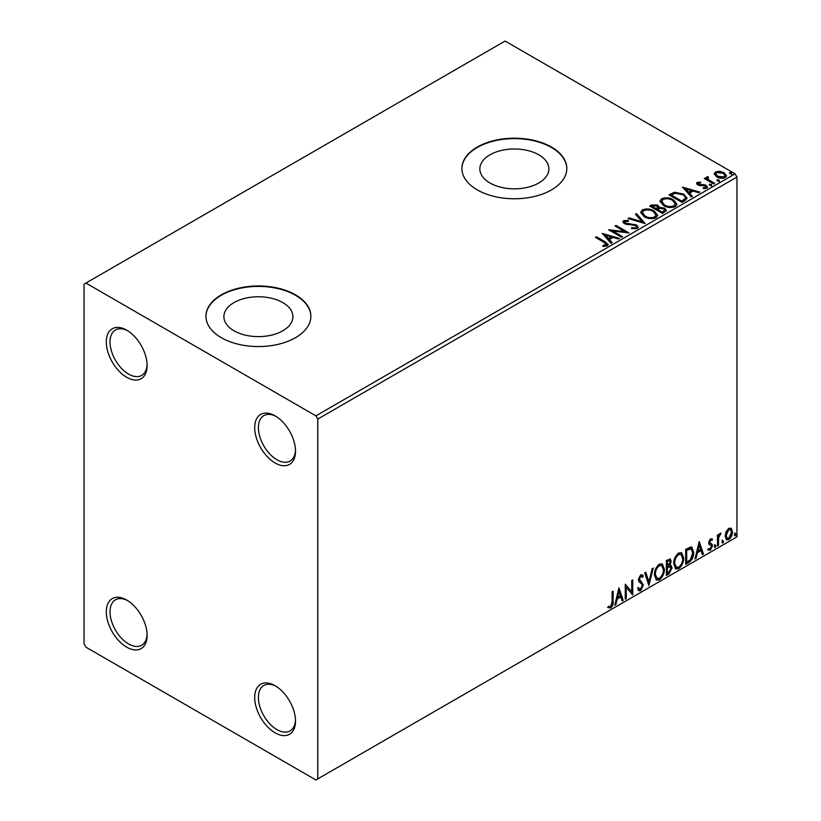 <?xml version="1.0" encoding="UTF-8"?>
<svg xmlns="http://www.w3.org/2000/svg" width="821" height="821" viewBox="0 0 821 821"><rect width="100%" height="100%" fill="white"/><g stroke="black" fill="none" stroke-linecap="round" stroke-linejoin="round"><path stroke-width="1.23" d="M275.097 415.857L275.097 415.857A28.858 16.656 -120 0 0 254.695 427.628A28.858 16.656 -120 0 0 275.097 462.972A28.858 16.656 -120 0 0 295.498 451.191A28.858 16.656 -120 0 0 275.097 415.857M295.478 450.082A26.231 15.147 60 0 1 290.07 461.053A26.231 15.147 60 0 1 276.954 459.76A26.231 15.147 60 0 1 259.816 436.639A26.231 15.147 60 0 1 263.839 415.621A26.231 15.147 60 0 1 276.051 416.421M126.711 330.186L126.711 330.186A28.858 16.656 -120 0 0 106.309 341.967A28.858 16.656 -120 0 0 126.711 377.301A28.858 16.656 -120 0 0 147.113 365.519A28.858 16.656 -120 0 0 126.711 330.186M147.092 364.411A26.231 15.147 60 0 1 141.684 375.392A26.231 15.147 60 0 1 128.569 374.089A26.231 15.147 60 0 1 111.43 350.978A26.231 15.147 60 0 1 115.453 329.96A26.231 15.147 60 0 1 127.666 330.76M126.711 600.048L126.711 600.048A28.858 16.656 -120 0 0 106.309 611.819A28.858 16.656 -120 0 0 126.711 647.164A28.858 16.656 -120 0 0 147.113 635.382A28.858 16.656 -120 0 0 126.711 600.048M147.092 634.274A26.231 15.147 60 0 1 141.684 645.244A26.231 15.147 60 0 1 128.569 643.951A26.231 15.147 60 0 1 111.43 620.84A26.231 15.147 60 0 1 115.453 599.812A26.231 15.147 60 0 1 127.666 600.623M275.097 685.709L275.097 685.709A28.858 16.656 -120 0 0 254.695 697.491A28.858 16.656 -120 0 0 275.097 732.835A28.858 16.656 -120 0 0 295.498 721.054A28.858 16.656 -120 0 0 275.097 685.709M295.478 719.945A26.231 15.147 60 0 1 290.07 730.916A26.231 15.147 60 0 1 276.954 729.623A26.231 15.147 60 0 1 259.816 706.501A26.231 15.147 60 0 1 263.839 685.484A26.231 15.147 60 0 1 276.051 686.284M538.781 154.82A34.523 19.93 0 0 0 501.159 150.5A34.523 19.93 0 0 0 479.854 168.91A34.523 19.93 0 0 0 489.963 183.001A34.523 19.93 0 0 0 527.575 187.321A34.523 19.93 0 0 0 548.89 168.91A34.523 19.93 0 0 0 538.781 154.82M282.814 302.6A34.523 19.93 0 0 0 245.192 298.28A34.523 19.93 0 0 0 223.887 316.69A34.523 19.93 0 0 0 233.995 330.781A34.523 19.93 0 0 0 271.618 335.101A34.523 19.93 0 0 0 292.923 316.69A34.523 19.93 0 0 0 282.814 302.6M295.498 294.842A52.462 30.285 0 0 0 238.326 288.274A52.462 30.285 0 0 0 205.948 316.259A52.462 30.285 0 0 0 221.311 337.677A52.462 30.285 0 0 0 278.483 344.245A52.462 30.285 0 0 0 310.872 316.259A52.462 30.285 0 0 0 295.498 294.842M310.861 316.475A52.462 30.285 0 0 0 295.498 295.273A52.462 30.285 0 0 0 238.501 288.664A52.462 30.285 0 0 0 205.948 316.475M551.466 147.062A52.462 30.285 0 0 0 494.293 140.504A52.462 30.285 0 0 0 461.905 168.479A52.462 30.285 0 0 0 477.278 189.897A52.462 30.285 0 0 0 534.45 196.465A52.462 30.285 0 0 0 566.829 168.479A52.462 30.285 0 0 0 551.466 147.062M566.829 168.695A52.462 30.285 0 0 0 551.466 147.493A52.462 30.285 0 0 0 494.468 140.884A52.462 30.285 0 0 0 461.905 168.695M84.05 284.138L84.05 643.951L85.907 647.164L315.9 779.95L317.758 778.883L317.758 419.069L315.9 415.847L85.907 283.06L84.05 284.138M714.301 174.36L715.43 171.897L719.678 171.25L724.019 172.636L726.513 175.797L725.251 177.572C722.213 178.67 719.37 178.434 716.702 176.864L714.188 173.693M707.846 177.623L708.472 179.625L714.763 183.432L713.757 184.007L704.274 178.537L705.27 177.952L706.665 178.762L706.84 176.854L707.928 176.607L708.461 177.459L707.507 179.05M706.296 177.716L706.84 176.854L706.84 177.716L707.928 177.459L707.928 176.607M698.414 183.073L698.722 184.366L704.397 184.746L706.193 185.402L707.569 187.157L706.83 188.204L703.484 188.645L703.176 187.814L705.547 187.599L705.239 186.008L697.768 184.971L696.506 183.401L697.183 182.436L700.467 182.098L700.693 182.909L698.414 183.073L698.096 184.386M705.547 187.599L705.547 188.45L705.547 187.599M684.981 200.622L681.964 202.366L668.982 194.875L674.513 192.217L683.626 194.095L687.105 198.128L684.981 200.622M662.66 213.511L649.678 206.02L651.515 204.963L657.724 205.086L659.263 207.385L664.63 208.124L666.447 210.422L662.66 213.511M659.304 207.046L659.263 208.247L664.63 208.975L664.63 208.124M645.183 223.61L628.034 218.509L629.122 217.883L642.125 221.752L635.433 214.24L636.521 213.614L645.183 223.61M622.544 236.674L621.548 237.248L608.556 229.757L624.74 231.594L615.052 226.011L616.048 225.426L629.03 232.928L612.887 231.101L622.544 236.674M604.051 242.339L595.41 237.351L596.405 236.766L605.18 241.836L608.238 244.637L607.355 245.828L603.404 246.382L602.912 245.51L606.442 244.401L606.011 245.92L606.011 245.069C606.596 243.991 605.939 243.078 604.051 242.339M315.9 415.847L735.093 173.836L505.1 41.05L85.907 283.06M602.234 233.41L619.547 238.408L618.459 239.034L612.959 237.402L609.315 239.506L612.148 242.677L611.06 243.303L602.234 233.41M625.017 221.403L625.356 223.117L636.511 224.944L638.215 227.201L637.281 228.546L631.523 228.597L631.677 227.745L635.875 227.828L636.542 226.863L635.485 225.508L624.412 223.723L622.882 221.844L623.693 220.633L628.404 220.449L628.424 221.362L625.017 221.403L624.535 222.932M644.239 216.713L640.678 212.311L642.289 209.899C646.527 208.38 650.478 208.719 654.163 210.915L657.672 215.338L656.02 217.729C651.812 219.217 647.892 218.879 644.239 216.713M663.553 205.568L659.981 201.166L661.593 198.754C665.831 197.225 669.792 197.563 673.477 199.77L676.976 204.193L675.324 206.584C671.126 208.072 667.196 207.734 663.553 205.568M682.467 187.085L699.779 192.083L698.692 192.709L693.191 191.077L689.548 193.181L692.38 196.352L691.292 196.989L682.467 187.085M709.683 185.31L709.436 184.202L711.345 184.345L711.602 185.454L709.683 185.31L709.436 184.202L709.436 185.064L711.345 185.207L711.345 184.345L711.602 185.454M717.338 180.887L717.092 179.778L719.001 179.922L719.258 181.031L717.338 180.887L717.092 179.778L717.092 180.641L719.001 180.784L719.001 179.922L719.258 181.031M729.828 173.683L729.571 172.574L731.49 172.718L731.737 173.826L729.828 173.683L729.571 172.574L729.571 173.426L731.49 173.57L731.49 172.718L731.737 173.826M726.092 531.649L728.791 528.283L731.48 528.539L732.455 531.864C732.476 534.964 731.254 537.55 728.791 539.623L726.616 539.828L725.128 536.103L726.092 531.649M730.957 528.098L731.706 531.444L732.455 531.864M717.472 545.965L717.472 535.015L718.467 534.43L718.467 536.051L720.202 533.24L720.961 533.178L718.621 537.858L718.467 545.39L717.472 545.965M710.545 538.812L712.474 539.264L711.889 540.536L710.617 540.126L709.652 542.158L712.146 544.374L712.474 545.873L710.37 550.255L708.318 549.957L708.892 548.613L710.257 548.982L711.479 546.509L711.243 545.606L708.964 544.292L708.646 542.784L710.545 538.812M711.93 538.822L712.474 539.264L711.735 538.833L711.202 540.002M711.889 540.536L709.867 539.695L708.903 541.727L709.652 542.158M708.903 541.727L712.146 544.374L711.407 543.943L711.735 545.452L712.474 545.873M708.892 548.613L710.257 548.982M711.243 545.606L708.964 544.292M688.696 562.58L685.679 564.325L685.679 549.331L690.738 546.95L691.857 547.217L693.663 552.4C693.817 556.638 692.154 560.035 688.696 562.58L687.957 562.149L685.679 563.463M666.365 575.47L666.365 560.476L670.295 558.998L671.198 561.41L669.977 565.3L671.075 565.495L672.03 567.947L668.961 573.971L666.365 575.47M648.888 585.558L644.731 572.976L645.819 572.34L648.97 581.894L652.131 568.696L653.218 568.07L648.888 585.558M626.249 598.632L625.253 599.207L625.253 584.213L631.749 591.643L631.749 580.468L632.745 579.893L632.745 594.886L626.249 587.477L626.249 598.632L625.253 598.355M612.107 601.783L612.107 591.808L613.102 591.233L613.102 601.352C613.503 603.846 612.712 606.052 610.732 607.981L608.279 607.663L608.782 606.216L610.721 606.442L612.107 601.783M317.758 778.883L736.95 536.862L736.95 177.049L317.758 419.069M618.931 587.867L623.252 600.356L622.164 600.993L620.83 596.949L617.187 599.063L615.853 604.636L614.765 605.262L618.931 587.867M640.657 590.699L638.974 590.822L637.743 589.109L638.553 587.877L639.559 589.242L640.585 589.201L642.402 585.619L642.073 584.336L638.912 581.72L638.399 579.739L640.719 574.895L642.196 574.803L643.233 575.993L642.453 577.358L640.708 576.445L639.405 579.103L643.397 585.055L640.657 590.699L638.625 590.545M639.97 576.014L641.612 576.383L639.97 576.014L638.656 578.672L639.405 579.103M654.378 574.957C654.306 570.728 655.958 567.126 659.314 564.171L662.321 563.904L664.374 569.117C664.435 573.366 662.773 576.958 659.396 579.883L656.441 580.119L654.378 574.957M673.692 563.811C673.62 559.573 675.262 555.981 678.628 553.015L681.635 552.749L683.677 557.972C683.739 562.221 682.087 565.802 678.7 568.737L675.745 568.974L673.692 563.811M699.164 541.542L703.484 554.042L702.396 554.668L701.062 550.634L697.419 552.738L696.085 558.311L694.997 558.937L699.164 541.542M714.311 546.735L715.142 545.011L715.974 545.77L715.142 547.504L714.342 547.104M715.142 545.011L715.974 545.77L715.235 545.349L714.393 547.073M721.967 542.312L722.798 540.587L723.629 541.357L722.798 543.081L721.998 542.681M722.798 540.587L723.629 541.357L722.891 540.926L722.059 542.65M734.446 535.107L735.277 533.373L736.109 534.143L735.277 535.877L734.487 535.477M735.277 533.373L736.109 534.143L735.37 533.722L734.538 535.446M735.093 173.836L736.95 177.049M612.363 591.664L612.363 600.931C612.764 603.414 611.963 605.621 609.982 607.55L610.732 607.981M609.982 607.55L607.53 607.232M618.757 588.575L622.513 599.935L623.252 600.356M622.513 599.935L621.928 600.274M617.187 599.063L616.448 598.632L620.091 596.528L620.83 596.949M616.448 598.632L615.114 604.205L615.853 604.636M619.013 591.438L618.264 591.007L616.869 596.846L617.618 597.278L620.409 595.666L619.013 591.438L617.618 597.278M625.253 584.306L631.749 591.643M632.006 580.324L632.006 594.394M632.098 594.507L632.745 594.886M625.51 598.201L625.51 587.046L626.249 587.477M637.804 587.446L639.836 588.78M641.806 574.659L643.233 575.993M642.484 575.562L641.889 576.609M638.656 578.672L640 580.683M639.261 580.262L641.242 581.463M640.493 581.042L643.397 585.055M642.658 584.634L639.918 590.268M645.316 572.637L648.231 581.463L648.97 581.894M652.233 568.635L648.487 584.326M661.942 563.719L664.374 569.117M663.625 568.696C663.696 572.935 662.034 576.527 658.647 579.452L659.396 579.883M658.647 579.452L656.082 579.872M661.747 565.536L658.616 565.248C655.907 567.65 654.583 570.544 654.645 573.951L656.287 578.107L659.355 578.364C662.095 576.003 663.44 573.12 663.368 569.692L661.747 565.536L659.355 565.679C656.646 568.07 655.322 570.975 655.384 574.382L657.026 578.538M658.616 565.248L659.355 565.679M654.645 573.951L655.384 574.382M669.885 558.855L671.198 561.41M670.449 560.979L669.895 563.668M669.238 564.869L669.977 565.3M670.665 565.341L672.03 567.947M671.291 567.516L668.222 573.54L668.961 573.971M668.222 573.54L666.365 574.618M668.715 566.326L670.347 566.849L668.715 566.326L666.621 567.352L666.621 572.925L667.37 573.356L668.51 572.699L671.024 568.522L669.464 566.747L667.37 567.783L667.37 573.356M669.69 560.589L668.951 560.158L666.621 561.01L666.621 565.813L667.37 566.244L670.193 562.005L669.69 560.589L667.37 561.441L667.37 566.244M667.658 560.415L668.407 560.846M666.621 561.01L667.37 561.441M666.621 567.352L667.37 567.783M681.256 552.574L683.677 557.972M682.939 557.541C683 561.79 681.338 565.382 677.961 568.306L678.7 568.737M677.961 568.306L675.385 568.727M681.061 554.391L677.93 554.103C675.211 556.494 673.887 559.399 673.949 562.806L675.591 566.962L678.669 567.219C681.409 564.858 682.744 561.964 682.682 558.547L681.061 554.391L678.669 554.534C675.96 556.925 674.626 559.83 674.688 563.227L676.34 567.393M677.93 554.103L678.669 554.534M673.949 562.806L674.688 563.227M691.467 547.053L692.924 551.979L693.663 552.4M692.924 551.979C693.078 556.217 691.415 559.604 687.957 562.149M691.241 548.88L689.466 548.243L685.935 549.865L685.935 561.78L686.674 562.211L690.42 559.665L692.667 552.974L691.241 548.88L686.674 550.296L686.674 562.211M685.935 549.865L686.674 550.296M689.466 548.243L690.204 548.674M698.989 542.25L702.745 553.611L703.484 554.042M702.745 553.611L702.16 553.949M697.419 552.738L696.68 552.307L700.323 550.203L701.062 550.634M696.68 552.307L695.346 557.88L696.085 558.311M699.246 545.113L698.497 544.682L697.101 550.522L697.85 550.953L700.641 549.341L699.246 545.113L697.85 550.953M711.15 540.105L709.867 539.695M709.149 542.578L710.144 543.133M711.735 545.452L709.631 549.834L710.37 550.255M709.631 549.834L707.569 549.536M709.2 544.58L710.175 545.082M714.393 544.58L715.235 545.349M717.728 534.861L718.467 536.051M720.017 533.363L719.75 534.184L720.489 534.615M718.231 535.908L717.882 537.427L718.621 537.858M717.882 537.427L717.728 544.959L718.467 545.39M722.059 540.156L722.891 540.926M731.706 531.444C731.737 534.533 730.516 537.119 728.053 539.192L728.791 539.623M728.053 539.192L726.267 539.571M730.29 529.524L728.042 529.196L725.384 535.097L726.462 537.96L728.791 538.278L731.449 532.46L730.29 529.524L728.791 529.627L726.123 535.528L727.211 538.391M728.042 529.196L728.791 529.627M725.384 535.097L726.123 535.528M734.538 532.952L735.37 533.722M596.149 237.772L596.405 236.766M596.405 237.628L608.145 245.048M602.912 246.372L605.169 246.197L605.169 245.335M605.169 246.197L606.011 245.92M603.096 234.375L618.562 238.973M611.645 242.965L609.315 239.506M605.446 235.165L608.412 239.342L611.204 237.731L611.204 236.879L605.446 235.165L608.412 238.49L611.204 236.879M608.412 239.342L608.412 238.49M610.116 230.66L624.74 232.456L624.74 231.594M615.791 226.432L616.048 225.426M616.048 226.288L627.501 232.897M621.805 237.105L612.887 231.953L612.887 231.101M631.667 228.638L631.677 227.745M631.677 228.607L635.875 228.679L635.875 227.828M635.875 228.679L636.542 226.863M622.965 222.275L623.693 220.633M623.693 221.485L628.404 221.311L628.404 220.449M625.017 222.265L625.356 223.117M625.356 223.969L627.634 224.585L627.634 223.733M627.634 224.585L630.159 224.626L630.159 223.764M630.159 224.626L636.511 225.796L636.511 224.944M636.511 225.796L638.153 227.602M629.019 218.807L629.122 217.883M629.122 218.745L642.125 222.604L642.125 221.752M635.947 214.804L636.521 213.614M636.521 214.466L644.485 223.394M640.719 212.752L642.289 209.899M642.289 210.751C646.527 209.232 650.478 209.571 654.163 211.777L654.163 210.915M654.163 211.777L657.631 215.759M642.381 212.598L645.234 216.99C648.138 218.725 651.279 219.012 654.655 217.842L656.01 214.948L653.167 211.49C650.242 209.745 647.071 209.468 643.664 210.638L642.381 212.598L645.234 216.139C648.138 217.873 651.279 218.15 654.655 216.98L656.01 214.948M654.655 217.842L654.655 216.98M645.234 216.99L645.234 216.139M650.417 206.451L651.515 205.814L657.724 205.948L657.724 205.086M657.724 205.948L659.263 208.247M664.63 208.975L666.385 210.833M657.498 209.386L657.498 210.238L662.321 213.029L664.764 210.997L663.635 208.698L659.745 208.257L657.498 209.386L662.321 212.167L664.764 210.145M652.007 206.215L652.007 207.066L656.164 209.468L657.867 207.929L656.749 205.681L652.007 206.215L656.164 208.616L657.867 207.066M656.677 209.17L656.677 208.318M656.164 209.468L656.164 208.616M663.471 212.362L663.471 211.51M662.321 213.029L662.321 212.167M660.022 201.607L661.593 198.754M661.593 199.606C665.831 198.087 669.792 198.425 673.477 200.622L673.477 199.77M673.477 200.622L676.945 204.614M661.685 201.453L664.538 205.845C667.452 207.58 670.583 207.867 673.959 206.697L675.314 203.803L672.471 200.345C669.546 198.6 666.385 198.323 662.978 199.493L661.685 201.453L664.538 204.993C667.452 206.728 670.583 207.005 673.959 205.835L675.314 203.803M673.959 206.697L673.959 205.835M664.538 205.845L664.538 204.993M669.731 195.295L674.513 193.079L674.513 192.217M674.513 193.079L683.626 194.957L683.626 194.095M683.626 194.957L687.054 198.559M685.053 199.524L685.053 198.672C685.586 197.102 684.786 195.778 682.631 194.68L675.211 193.233L671.311 195.059L681.635 201.022L685.053 198.672L685.053 199.524L682.713 201.258L682.713 200.396M671.311 195.059L671.311 195.921L681.635 201.874L682.713 201.258M681.635 201.874L681.635 201.022M683.329 188.05L698.794 192.648M691.867 196.65L689.548 193.181M685.679 188.851L688.645 193.027L691.436 191.416L691.436 190.554L685.679 188.851L688.645 192.165L691.436 190.554M688.645 193.027L688.645 192.165M696.598 183.842L697.183 182.436M697.183 183.288L698.887 182.898M700.467 182.878L700.467 182.098M698.722 185.218L699.82 185.577L699.82 184.725M699.82 185.577L704.397 185.608L704.397 184.746M704.397 185.608L706.193 186.264L706.193 185.402M706.193 186.264L707.476 187.557M704.49 188.727L705.547 188.45M711.345 185.207L711.602 186.305M705.013 178.957L705.27 177.952M705.27 178.814L706.665 179.614L706.665 178.762M707.846 178.485L708.472 179.625M708.472 180.476L714.013 183.863M719.001 180.784L719.258 181.893M714.239 174.114L715.43 171.897M715.43 172.759L719.678 172.102L719.678 171.25M719.678 172.102L724.019 173.498L724.019 172.636M724.019 173.498L726.462 176.207M715.748 173.836L717.708 177.151L724.081 177.757L724.974 175.581L723.034 173.221L716.589 172.574L715.748 173.836L717.708 176.289L724.081 176.895L724.974 175.581M724.081 177.757L724.081 176.895M717.708 177.151L717.708 176.289M731.49 173.57L731.737 174.678M612.363 600.931L613.102 601.352M667.134 567.065L667.873 567.485M686.592 549.485L687.331 549.916M717.728 541.275L718.467 541.706M605.18 242.688L605.18 241.836M651.515 205.814L651.515 204.963M670.952 194.587L670.952 193.735M701.801 185.567L701.801 184.715M711.571 182.447L711.571 181.595M639.559 589.242L638.82 588.811M711.438 540.136L710.688 539.705M710.206 543.297L709.467 542.866M709.323 549.003L708.585 548.572M710.976 545.38L710.237 544.949"/></g></svg>
